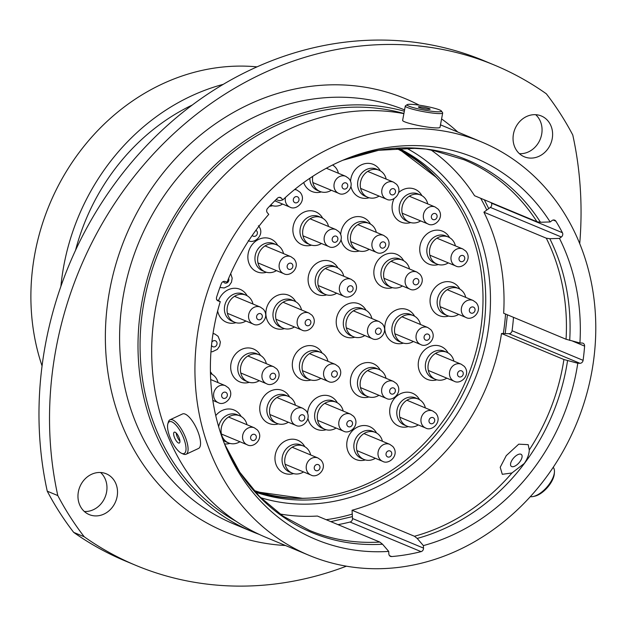 <?xml version="1.0" encoding="UTF-8"?>
<svg xmlns="http://www.w3.org/2000/svg" width="627" height="627" viewBox="0 0 627 627"><rect width="100%" height="100%" fill="white"/><g stroke="black" fill="none" stroke-linecap="round" stroke-linejoin="round"><path stroke-width="0.94" d="M216.542 299.659L220.257 301.626L218.235 300.96A3.182 2.79 -67.4 0 1 216.605 297.182A212.177 185.733 112.6 0 1 221.394 283.522A3.182 2.79 -67.4 0 1 225.054 281.492L227.076 282.166A206.691 180.937 112.6 0 1 268.756 214.387L267.345 212.718A3.182 2.79 -67.4 0 1 267.596 208.368A212.177 185.733 112.6 0 1 277.479 198.179A3.182 2.79 -67.4 0 1 281.421 198.195L279.313 197.317M506.271 455.625L518.733 444.167L528.193 444.653L529.274 449.904C529.141 454.246 527.479 458.76 524.297 463.447L511.953 472.97L502.298 474.31L500.205 467.295L506.271 455.625M540.49 222.256A201.863 176.704 112.6 0 0 342.844 160.253L378.598 150.292L414.557 148.372L425.913 149.061L434.911 150.942L463.988 159.736A200.797 175.772 112.6 0 1 536.971 221.746L540.49 222.256L550.153 221.95A206.691 180.937 112.6 0 0 345.234 159.25A206.691 180.937 112.6 0 0 282.832 199.864L281.421 198.195M257.046 66.862A214.356 187.645 112.6 0 0 34.853 253.763A214.356 187.645 112.6 0 0 42.056 365.941M100.594 472.507A22.11 19.351 -67.4 0 1 106.566 492.171A22.11 19.351 -67.4 0 1 84.339 511.499M117.116 496.568A22.11 19.351 112.6 0 0 106.245 473.793A22.11 19.351 112.6 0 0 78.367 491.834A22.11 19.351 112.6 0 0 89.238 514.602A22.11 19.351 112.6 0 0 117.116 496.568M535.677 114.686A22.11 19.351 -67.4 0 1 541.657 134.35A22.11 19.351 -67.4 0 1 519.43 153.678M552.207 138.747A22.11 19.351 112.6 0 0 541.336 115.979A22.11 19.351 112.6 0 0 513.45 134.013A22.11 19.351 112.6 0 0 524.321 156.789A22.11 19.351 112.6 0 0 552.207 138.747M579.724 243.629A347.828 304.487 112.6 0 0 572.772 135.001A327.78 286.939 112.6 0 0 546.336 93.807A347.828 304.487 112.6 0 0 494.625 65.169A347.828 304.487 112.6 0 0 165.356 141.663A347.828 304.487 112.6 0 0 57.802 495.581A327.78 286.939 112.6 0 0 84.23 536.775A347.828 304.487 112.6 0 0 135.949 565.413A347.828 304.487 112.6 0 0 346.41 566.181M491.153 202.646A212.177 185.733 -67.4 0 1 491.403 203.124L562.427 232.727A212.177 185.733 112.6 0 0 555.883 221.174L553.139 220.03M513.505 317.348A212.177 185.733 -67.4 0 1 512.071 330.742L583.094 360.345A212.177 185.733 112.6 0 0 584.599 346.12L572.694 341.151M223.283 84.339A214.356 187.645 112.6 0 0 63.789 265.824A214.356 187.645 112.6 0 0 60.897 286.374M404.329 111.214A223.964 196.055 112.6 0 0 142.141 300.968A223.964 196.055 112.6 0 0 252.266 531.665A223.964 196.055 112.6 0 0 259.163 534.369M403.906 113.479A221.668 194.041 112.6 0 0 144.155 301.211A221.668 194.041 112.6 0 0 235.948 521.209M403.874 113.636A223.964 196.055 112.6 0 0 155.825 306.666A223.964 196.055 112.6 0 0 265.942 537.363L309.189 555.389A223.964 196.055 112.6 0 0 591.645 372.642A223.964 196.055 112.6 0 0 481.528 141.945A223.964 196.055 112.6 0 0 199.065 324.692A223.964 196.055 112.6 0 0 309.189 555.389M279.948 513.991A200.797 175.772 112.6 0 0 317.395 516.045L379.797 542.057L382.548 544.22L388.724 551.407L388.858 553.907A3.182 2.79 -67.4 0 0 391.648 556.557A212.177 185.733 112.6 0 0 421.062 551.635L350.038 522.032A3.182 2.79 112.6 0 0 352.492 518.513L352.053 510.253L414.455 536.265L417.206 538.428L423.382 545.608A206.691 180.937 112.6 0 0 577.78 363.245L579.944 363.299L508.92 333.689L501.506 333.509L563.908 359.522L577.78 363.245M220.257 301.626A206.691 180.937 112.6 0 0 214.207 326.542A206.691 180.937 112.6 0 0 225.532 446.408A206.691 180.937 112.6 0 0 388.724 551.407M352.053 510.253A200.797 175.772 112.6 0 0 501.506 333.509M508.92 333.689A3.182 2.79 112.6 0 0 512.071 330.742M550.153 221.95L552.034 220.555A3.182 2.79 -67.4 0 1 555.883 221.174M562.427 232.727A3.182 2.79 -67.4 0 1 561.361 237.006L490.338 207.404L483.895 212.185L546.297 238.197L549.816 238.707L559.48 238.401L561.361 237.006M483.895 212.185A200.797 175.772 112.6 0 1 503.653 313.241L566.056 339.254L579.92 342.977A206.691 180.937 112.6 0 0 559.48 238.401M579.92 342.977L582.091 343.024A3.182 2.79 -67.4 0 1 584.599 346.12M583.094 360.345A3.182 2.79 -67.4 0 1 579.944 363.299M423.382 545.608L423.515 548.116A3.182 2.79 -67.4 0 1 421.062 551.635M431.039 149.971A200.797 175.772 112.6 0 1 474.568 195.734L536.971 221.746M275.99 199.637L279.705 200.711L282.832 199.864M84.23 536.775L73.688 532.378A327.78 286.939 112.6 0 1 47.252 491.184A347.828 304.487 -67.4 0 1 154.806 137.266A347.828 304.487 -67.4 0 1 484.075 60.772L494.625 65.169M57.802 495.581L47.252 491.184M135.949 565.413L125.4 561.016A347.828 304.487 -67.4 0 1 73.688 532.378M192.293 105.015A205.154 179.596 112.6 0 0 75.538 250.283M490.338 207.404A3.182 2.79 112.6 0 0 491.403 203.124M350.038 522.032A212.177 185.733 -67.4 0 1 338.024 524.642M176.422 425.584A17.517 6.113 -115 0 0 167.856 423.828A17.517 6.113 -115 0 0 177.143 449.622A17.517 6.113 -115 0 0 181.587 453.305A17.517 6.113 -115 0 0 185.631 444.951A17.517 6.113 -115 0 0 176.422 425.584M167.856 423.828L168.365 422.057A19.014 6.638 65 0 1 170.027 419.776A19.014 6.638 65 0 1 177.66 423.97A19.014 6.638 65 0 1 186.94 441.894A19.014 6.638 65 0 1 186.086 454.254A19.014 6.638 65 0 1 183.264 454.058L181.587 453.305M179.941 441.259A5.988 2.093 -115 0 0 177.723 434.958A5.988 2.093 -115 0 0 174.251 432.175A5.988 2.093 -115 0 0 173.624 433.947A5.988 2.093 -115 0 0 175.842 440.256A5.988 2.093 -115 0 0 179.314 443.03A5.988 2.093 -115 0 0 179.941 441.259M186.086 454.254L198.547 448.446A19.014 6.638 -115 0 0 199.402 436.086A19.014 6.638 -115 0 0 190.13 418.162A19.014 6.638 -115 0 0 182.488 413.969L170.027 419.776M176.179 432.991A5.988 2.093 -115 0 0 179.925 441.04M554.433 472.068L554.323 473.659A17.517 8.135 131 0 1 536.195 495.777A17.517 8.135 131 0 1 534.745 496.184L533.185 496.513A19.014 8.825 -49 0 0 534.76 496.075A19.014 8.825 -49 0 0 554.433 472.068A19.014 8.825 -49 0 0 553.21 467.319M530.301 496.67A19.014 8.825 -49 0 0 533.185 496.513M518.592 454.332A7.783 3.613 131 0 1 521.421 454.52A7.783 3.613 131 0 1 520.582 460.68A7.783 3.613 131 0 1 514.046 466.464A7.783 3.613 131 0 1 511.209 466.269A7.783 3.613 131 0 1 512.055 460.108A7.783 3.613 131 0 1 518.592 454.332M441.463 111.308A17.517 2.022 10.5 0 0 441.408 110.995A17.517 2.022 10.5 0 0 424.62 106.065A17.517 2.022 10.5 0 0 407.189 104.654A17.517 2.022 10.5 0 0 407.048 104.795A17.517 2.022 10.5 0 0 423.35 109.937A17.517 2.022 10.5 0 0 441.463 111.308M441.408 110.995L442.599 112.711A19.014 2.194 -169.5 0 1 442.686 112.978A19.014 2.194 -169.5 0 1 442.662 113.048A19.014 2.194 -169.5 0 1 423.288 111.614A19.014 2.194 -169.5 0 1 405.285 106.049A19.014 2.194 -169.5 0 1 405.308 105.987A19.014 2.194 -169.5 0 1 405.457 105.822L407.189 104.654M423.946 108.698A5.988 0.69 10.5 0 0 430.146 109.145A5.988 0.69 10.5 0 0 424.565 107.405A5.988 0.69 10.5 0 0 418.366 106.958A5.988 0.69 10.5 0 0 423.946 108.698M402.652 120.313A19.014 2.194 10.5 0 0 402.628 120.384A19.014 2.194 10.5 0 0 420.631 125.949A19.014 2.194 10.5 0 0 440.005 127.383A19.014 2.194 10.5 0 0 440.029 127.312A19.014 2.194 10.5 0 0 440.029 127.242M295.419 405.222A14.672 12.846 112.6 0 0 288.287 396.327L285.614 395.214A14.672 12.846 112.6 0 0 267.11 407.189A14.672 12.846 112.6 0 0 274.32 422.3L276.993 423.421A14.672 12.846 112.6 0 0 288.334 422.222M289.58 396.962A17.822 15.597 112.6 0 0 273.231 390.01A17.822 15.597 112.6 0 0 260.072 405.066A17.822 15.597 112.6 0 0 278.357 423.883M288.287 396.327A14.672 12.846 112.6 0 0 269.782 408.302A14.672 12.846 112.6 0 0 276.993 423.421M246.975 424.73A14.672 12.846 112.6 0 0 239.843 415.834L237.171 414.721A14.672 12.846 112.6 0 0 218.666 426.697A14.672 12.846 112.6 0 0 218.651 426.76M223.079 440.13A14.672 12.846 112.6 0 0 225.885 441.816L228.557 442.928A14.672 12.846 112.6 0 0 239.89 441.729M224.544 443.94A17.822 15.597 112.6 0 0 229.913 443.391M239.843 415.834A14.672 12.846 112.6 0 0 221.339 427.81A14.672 12.846 112.6 0 0 228.557 442.928M266.342 363.684A14.672 12.846 112.6 0 0 259.21 354.788L256.537 353.675A14.672 12.846 112.6 0 0 238.033 365.651A14.672 12.846 112.6 0 0 245.251 380.761L247.924 381.874A14.672 12.846 112.6 0 0 259.257 380.683M260.503 355.423A17.822 15.597 112.6 0 0 244.154 348.471A17.822 15.597 112.6 0 0 231.002 363.527A17.822 15.597 112.6 0 0 249.28 382.345M259.21 354.788A14.672 12.846 112.6 0 0 240.705 366.764A14.672 12.846 112.6 0 0 247.924 381.874M252.971 304.017A14.672 12.846 112.6 0 0 245.847 295.121L243.174 294.008A14.672 12.846 112.6 0 0 224.662 305.984A14.672 12.846 112.6 0 0 231.88 321.102L234.553 322.215A14.672 12.846 112.6 0 0 245.886 321.016M217.647 310.984A17.822 15.597 112.6 0 0 235.917 322.678M245.847 295.121A14.672 12.846 112.6 0 0 227.335 307.097A14.672 12.846 112.6 0 0 234.553 322.215M301.532 309.95A14.672 12.846 112.6 0 0 294.4 301.054L291.727 299.941A14.672 12.846 112.6 0 0 273.223 311.917A14.672 12.846 112.6 0 0 280.441 327.028L283.114 328.148A14.672 12.846 112.6 0 0 294.447 326.949M295.693 301.689A17.822 15.597 112.6 0 0 279.344 294.737A17.822 15.597 112.6 0 0 266.193 309.793A17.822 15.597 112.6 0 0 284.47 328.611M294.4 301.054A14.672 12.846 112.6 0 0 275.896 313.03A14.672 12.846 112.6 0 0 283.114 328.148M283.522 253.606A14.672 12.846 112.6 0 0 276.389 244.71L273.717 243.597A14.672 12.846 112.6 0 0 255.213 255.573A14.672 12.846 112.6 0 0 262.431 270.692L265.103 271.805A14.672 12.846 112.6 0 0 276.436 270.605M277.683 245.353A17.822 15.597 112.6 0 0 261.334 238.393A17.822 15.597 112.6 0 0 248.182 253.457A17.822 15.597 112.6 0 0 266.459 272.267M276.389 244.71A14.672 12.846 112.6 0 0 257.885 256.686A14.672 12.846 112.6 0 0 265.103 271.805M269.524 206.275A17.822 15.597 112.6 0 0 272.62 205.719M271.264 205.248L270.707 205.021A14.672 12.846 112.6 0 0 271.264 205.248A14.672 12.846 112.6 0 0 282.597 204.057M328.54 226.496A14.672 12.846 112.6 0 0 321.408 217.608L318.735 216.495A14.672 12.846 112.6 0 0 300.231 228.463A14.672 12.846 112.6 0 0 307.449 243.582L310.122 244.695A14.672 12.846 112.6 0 0 321.455 243.495M322.701 218.243A17.822 15.597 112.6 0 0 306.352 211.291A17.822 15.597 112.6 0 0 293.201 226.347A17.822 15.597 112.6 0 0 311.478 245.165M321.408 217.608A14.672 12.846 112.6 0 0 302.904 229.584A14.672 12.846 112.6 0 0 310.122 244.695M309.824 178.264A14.672 12.846 112.6 0 0 317.317 190.349L319.989 191.462A14.672 12.846 112.6 0 0 331.322 190.263M303.703 182.551A17.822 15.597 112.6 0 0 321.345 191.925M312.779 176.312A14.672 12.846 112.6 0 0 312.771 176.344A14.672 12.846 112.6 0 0 319.989 191.462M455.398 245.878A14.672 12.846 112.6 0 0 448.274 236.99L445.601 235.877A14.672 12.846 112.6 0 0 427.089 247.845A14.672 12.846 112.6 0 0 434.307 262.964L436.98 264.077A14.672 12.846 112.6 0 0 448.313 262.885M449.559 237.625A17.822 15.597 112.6 0 0 433.21 230.673A17.822 15.597 112.6 0 0 420.059 245.729A17.822 15.597 112.6 0 0 438.344 264.547M448.274 236.99A14.672 12.846 112.6 0 0 429.761 248.966A14.672 12.846 112.6 0 0 436.98 264.077M409.509 268.991A14.672 12.846 112.6 0 0 402.385 260.103L399.712 258.982A14.672 12.846 112.6 0 0 381.2 270.958A14.672 12.846 112.6 0 0 388.419 286.077L391.091 287.19A14.672 12.846 112.6 0 0 402.424 285.99M403.67 260.738A17.822 15.597 112.6 0 0 387.321 253.786A17.822 15.597 112.6 0 0 374.17 268.842A17.822 15.597 112.6 0 0 392.455 287.66M402.385 260.103A14.672 12.846 112.6 0 0 383.873 272.071A14.672 12.846 112.6 0 0 391.091 287.19M427.747 203.916A14.672 12.846 112.6 0 0 420.615 195.021L417.943 193.908A14.672 12.846 112.6 0 0 399.438 205.883A14.672 12.846 112.6 0 0 406.657 221.002L409.329 222.115A14.672 12.846 112.6 0 0 420.662 220.916M394.085 198.641A17.822 15.597 112.6 0 0 392.408 203.767A17.822 15.597 112.6 0 0 410.685 222.585M420.615 195.021A14.672 12.846 112.6 0 0 402.111 206.996A14.672 12.846 112.6 0 0 409.329 222.115M386.177 179.095A14.672 12.846 112.6 0 0 379.053 170.207L376.38 169.094A14.672 12.846 112.6 0 0 357.868 181.062A14.672 12.846 112.6 0 0 365.086 196.18L367.759 197.293A14.672 12.846 112.6 0 0 379.092 196.094M380.338 170.842A17.822 15.597 112.6 0 0 363.989 163.89A17.822 15.597 112.6 0 0 350.838 178.946A17.822 15.597 112.6 0 0 350.54 181.391M350.908 186.352A17.822 15.597 112.6 0 0 369.115 197.764M379.053 170.207A14.672 12.846 112.6 0 0 360.541 182.175A14.672 12.846 112.6 0 0 367.759 197.293M376.31 232.335A14.672 12.846 112.6 0 0 369.185 223.439L366.513 222.326A14.672 12.846 112.6 0 0 348.001 234.302A14.672 12.846 112.6 0 0 355.219 249.413L357.892 250.534A14.672 12.846 112.6 0 0 369.225 249.334M370.471 224.074A17.822 15.597 112.6 0 0 354.122 217.122A17.822 15.597 112.6 0 0 340.97 232.178A17.822 15.597 112.6 0 0 340.673 234.623M341.041 239.585A17.822 15.597 112.6 0 0 359.255 250.996M369.185 223.439A14.672 12.846 112.6 0 0 350.673 235.415A14.672 12.846 112.6 0 0 357.892 250.534M465.712 297.394A14.672 12.846 112.6 0 0 458.588 288.498L455.915 287.385A14.672 12.846 112.6 0 0 437.403 299.361A14.672 12.846 112.6 0 0 444.621 314.48L447.294 315.593A14.672 12.846 112.6 0 0 458.627 314.393M459.881 289.141A17.822 15.597 112.6 0 0 443.524 282.181A17.822 15.597 112.6 0 0 430.373 297.245A17.822 15.597 112.6 0 0 448.658 316.063M458.588 288.498A14.672 12.846 112.6 0 0 440.076 300.474A14.672 12.846 112.6 0 0 447.294 315.593M453.901 361.16A14.672 12.846 112.6 0 0 446.769 352.264L444.096 351.151A14.672 12.846 112.6 0 0 425.592 363.127A14.672 12.846 112.6 0 0 432.802 378.246L435.475 379.359A14.672 12.846 112.6 0 0 446.808 378.159M448.062 352.907A17.822 15.597 112.6 0 0 431.705 345.955A17.822 15.597 112.6 0 0 418.554 361.011A17.822 15.597 112.6 0 0 436.839 379.829M446.769 352.264A14.672 12.846 112.6 0 0 428.265 364.24A14.672 12.846 112.6 0 0 435.475 379.359M425.365 407.926A14.672 12.846 112.6 0 0 418.24 399.038L415.568 397.926A14.672 12.846 112.6 0 0 397.056 409.893A14.672 12.846 112.6 0 0 404.274 425.012L406.947 426.125A14.672 12.846 112.6 0 0 418.28 424.934M419.526 399.673A17.822 15.597 112.6 0 0 403.177 392.721A17.822 15.597 112.6 0 0 390.025 407.777A17.822 15.597 112.6 0 0 408.31 426.595M418.24 399.038A14.672 12.846 112.6 0 0 399.728 411.014A14.672 12.846 112.6 0 0 406.947 426.125M386.028 378.3A14.672 12.846 112.6 0 0 378.904 369.405L376.231 368.292A14.672 12.846 112.6 0 0 357.719 380.268A14.672 12.846 112.6 0 0 364.938 395.378L367.61 396.499A14.672 12.846 112.6 0 0 378.943 395.3M380.197 370.04A17.822 15.597 112.6 0 0 363.84 363.088A17.822 15.597 112.6 0 0 350.689 378.144A17.822 15.597 112.6 0 0 368.974 396.962M378.904 369.405A14.672 12.846 112.6 0 0 360.392 381.381A14.672 12.846 112.6 0 0 367.61 396.499M382.415 441.275A14.672 12.846 112.6 0 0 375.283 432.379L372.61 431.266A14.672 12.846 112.6 0 0 354.106 443.242A14.672 12.846 112.6 0 0 361.317 458.353L363.989 459.466A14.672 12.846 112.6 0 0 375.33 458.274M376.576 433.014A17.822 15.597 112.6 0 0 360.227 426.062A17.822 15.597 112.6 0 0 347.076 441.118A17.822 15.597 112.6 0 0 365.353 459.936M375.283 432.379A14.672 12.846 112.6 0 0 356.779 444.355A14.672 12.846 112.6 0 0 363.989 459.466M343.188 411.053A14.672 12.846 112.6 0 0 336.056 402.166L333.384 401.045A14.672 12.846 112.6 0 0 314.879 413.021A14.672 12.846 112.6 0 0 322.098 428.139L324.77 429.252A14.672 12.846 112.6 0 0 336.103 428.053M337.35 402.8A17.822 15.597 112.6 0 0 321 395.849A17.822 15.597 112.6 0 0 307.849 410.904A17.822 15.597 112.6 0 0 307.551 413.35M307.92 418.311A17.822 15.597 112.6 0 0 326.126 429.722M336.056 402.166A14.672 12.846 112.6 0 0 317.552 414.133A14.672 12.846 112.6 0 0 324.77 429.252M420.435 324.472A14.672 12.846 112.6 0 0 413.303 315.577L410.63 314.464A14.672 12.846 112.6 0 0 392.126 326.44A14.672 12.846 112.6 0 0 399.344 341.55L402.017 342.663A14.672 12.846 112.6 0 0 413.35 341.472M414.596 316.212A17.822 15.597 112.6 0 0 398.247 309.26A17.822 15.597 112.6 0 0 385.096 324.316A17.822 15.597 112.6 0 0 403.373 343.134M413.303 315.577A14.672 12.846 112.6 0 0 394.798 327.553A14.672 12.846 112.6 0 0 402.017 342.663M371.874 318.54A14.672 12.846 112.6 0 0 364.749 309.644L362.077 308.531A14.672 12.846 112.6 0 0 343.565 320.507A14.672 12.846 112.6 0 0 350.783 335.625L353.456 336.738A14.672 12.846 112.6 0 0 364.789 335.539M366.035 310.287A17.822 15.597 112.6 0 0 349.686 303.327A17.822 15.597 112.6 0 0 336.534 318.391A17.822 15.597 112.6 0 0 354.819 337.201M364.749 309.644A14.672 12.846 112.6 0 0 346.237 321.62A14.672 12.846 112.6 0 0 353.456 336.738M343.753 276.217A14.672 12.846 112.6 0 0 336.621 267.321L333.948 266.209A14.672 12.846 112.6 0 0 315.444 278.184A14.672 12.846 112.6 0 0 322.662 293.303L325.335 294.416A14.672 12.846 112.6 0 0 336.668 293.217M337.914 267.964A17.822 15.597 112.6 0 0 321.565 261.004A17.822 15.597 112.6 0 0 308.413 276.068A17.822 15.597 112.6 0 0 326.691 294.878M336.621 267.321A14.672 12.846 112.6 0 0 318.116 279.297A14.672 12.846 112.6 0 0 325.335 294.416M327.976 361.34A14.672 12.846 112.6 0 0 320.844 352.445L318.171 351.332A14.672 12.846 112.6 0 0 299.667 363.307A14.672 12.846 112.6 0 0 306.885 378.418L309.558 379.531A14.672 12.846 112.6 0 0 320.891 378.34M322.137 353.079A17.822 15.597 112.6 0 0 305.788 346.128A17.822 15.597 112.6 0 0 292.637 361.183A17.822 15.597 112.6 0 0 310.914 380.001M320.844 352.445A14.672 12.846 112.6 0 0 302.339 364.42A14.672 12.846 112.6 0 0 309.558 379.531M310.631 454.936A14.672 12.846 112.6 0 0 303.499 446.048L300.827 444.935A14.672 12.846 112.6 0 0 282.322 456.903A14.672 12.846 112.6 0 0 289.533 472.021L292.206 473.134A14.672 12.846 112.6 0 0 303.539 471.943M304.793 446.683A17.822 15.597 112.6 0 0 288.436 439.731A17.822 15.597 112.6 0 0 275.284 454.787A17.822 15.597 112.6 0 0 293.569 473.604M303.499 446.048A14.672 12.846 112.6 0 0 284.995 458.023A14.672 12.846 112.6 0 0 292.206 473.134M253.723 490.345A185.529 162.409 112.6 0 0 479.584 335.86A185.529 162.409 112.6 0 0 396.28 148.34M241.136 416.477A17.822 15.597 112.6 0 0 215.743 415.607M212.169 374.35A17.822 15.597 112.6 0 0 210.421 371.795M247.132 295.764A17.822 15.597 112.6 0 0 232.303 288.475A17.822 15.597 112.6 0 0 218.533 300.592M421.908 195.663A17.822 15.597 112.6 0 0 398.592 192.591M338.408 173.264A14.672 12.846 112.6 0 0 332.561 165.003M218.008 382.603A14.672 12.846 112.6 0 0 210.884 373.716A14.672 12.846 112.6 0 0 210.46 373.543M404.572 109.882A223.964 196.055 112.6 0 0 123.731 293.295A223.964 196.055 112.6 0 0 233.847 523.992L252.266 531.665M285.481 545.506A234.576 205.342 -67.4 0 1 109.694 290.183A234.576 205.342 -67.4 0 1 419.236 105.171M441.58 118.918A234.576 205.342 -67.4 0 1 457.82 132.062M224.568 444.002A201.863 176.704 112.6 0 0 382.548 544.22M224.56 443.994L239.78 472.217L259.437 496.466L282.902 516.045L309.479 530.411A200.797 175.772 112.6 0 0 379.797 542.057M529.274 449.904A200.797 175.772 112.6 0 0 563.908 359.522M414.455 536.265A200.797 175.772 112.6 0 0 511.953 472.97M417.206 538.428A201.863 176.704 112.6 0 0 567.553 360.666M566.056 339.254A200.797 175.772 112.6 0 0 546.297 238.197M569.7 340.398A201.863 176.704 112.6 0 0 549.816 238.707M389.532 555.671L391.648 556.557M352.492 518.513L423.515 548.116M326.173 519.705A207.513 181.658 112.6 0 0 352.256 514.093M255.267 492.07A186.532 163.286 112.6 0 0 482.288 336.73A186.532 163.286 112.6 0 0 398.592 148.231M406.367 148.097A190.067 166.382 -67.4 0 1 486.967 337.765A190.067 166.382 -67.4 0 1 260.652 497.681M436.126 177.253L397.941 148.254A186.532 163.286 -67.4 0 1 439.394 180.709M307.065 498.183A186.532 163.286 -67.4 0 1 254.836 491.584L302.308 498.285M503.309 333.556A207.513 181.658 112.6 0 0 505.542 314.025M486.787 210.037A207.513 181.658 112.6 0 0 480.666 198.273M308.335 473.189A9.209 8.065 112.6 0 0 310.89 475C317.262 478.856 328.25 468.455 321 460.132L317.975 458A9.209 8.065 112.6 0 0 307.818 461.817A9.209 8.065 112.6 0 0 308.335 473.189M314.973 469.952A3.221 2.821 112.6 0 0 319.049 469.748A3.221 2.821 112.6 0 0 319.237 465.281A3.221 2.821 112.6 0 0 315.169 465.485A3.221 2.821 112.6 0 0 314.973 469.952M325.687 379.594A9.209 8.065 112.6 0 0 328.242 381.404C334.606 385.252 345.602 374.852 338.345 366.529L335.327 364.397A9.209 8.065 112.6 0 0 325.17 368.214A9.209 8.065 112.6 0 0 325.687 379.594M332.326 376.357A3.221 2.821 112.6 0 0 336.393 376.145A3.221 2.821 112.6 0 0 336.589 371.678A3.221 2.821 112.6 0 0 332.522 371.882A3.221 2.821 112.6 0 0 332.326 376.357M341.456 294.471A9.209 8.065 112.6 0 0 344.019 296.281C350.383 300.137 361.379 289.729 354.122 281.413L351.104 279.281A9.209 8.065 112.6 0 0 340.947 283.098A9.209 8.065 112.6 0 0 341.456 294.471M348.103 291.234A3.221 2.821 112.6 0 0 352.17 291.022A3.221 2.821 112.6 0 0 352.366 286.555A3.221 2.821 112.6 0 0 348.298 286.766A3.221 2.821 112.6 0 0 348.103 291.234M369.585 336.793A9.209 8.065 112.6 0 0 372.14 338.604C378.512 342.46 389.5 332.051 382.251 323.736L379.225 321.604A9.209 8.065 112.6 0 0 369.068 325.421A9.209 8.065 112.6 0 0 369.585 336.793M376.224 333.556A3.221 2.821 112.6 0 0 380.291 333.345A3.221 2.821 112.6 0 0 380.487 328.877A3.221 2.821 112.6 0 0 376.419 329.089A3.221 2.821 112.6 0 0 376.224 333.556M418.146 342.726A9.209 8.065 112.6 0 0 420.701 344.536C427.065 348.393 438.061 337.984 430.804 329.661L427.786 327.537A9.209 8.065 112.6 0 0 417.629 331.346A9.209 8.065 112.6 0 0 418.146 342.726M424.785 339.489A3.221 2.821 112.6 0 0 428.852 339.278A3.221 2.821 112.6 0 0 429.048 334.81A3.221 2.821 112.6 0 0 424.981 335.014A3.221 2.821 112.6 0 0 424.785 339.489M340.892 429.307A9.209 8.065 112.6 0 0 343.455 431.117C349.819 434.973 360.815 424.573 353.557 416.25L350.54 414.118A9.209 8.065 112.6 0 0 340.383 417.935A9.209 8.065 112.6 0 0 340.892 429.307M347.538 426.07A3.221 2.821 112.6 0 0 351.606 425.866A3.221 2.821 112.6 0 0 351.802 421.391A3.221 2.821 112.6 0 0 347.726 421.603A3.221 2.821 112.6 0 0 347.538 426.07M380.119 459.528A9.209 8.065 112.6 0 0 382.674 461.339C389.046 465.187 400.034 454.787 392.784 446.463L389.767 444.339A9.209 8.065 112.6 0 0 379.601 448.148A9.209 8.065 112.6 0 0 380.119 459.528M386.765 456.291A3.221 2.821 112.6 0 0 390.833 456.08A3.221 2.821 112.6 0 0 391.029 451.612A3.221 2.821 112.6 0 0 386.953 451.816A3.221 2.821 112.6 0 0 386.765 456.291M383.74 396.554A9.209 8.065 112.6 0 0 386.295 398.364C392.667 402.221 403.655 391.812 396.405 383.497L393.38 381.365A9.209 8.065 112.6 0 0 383.222 385.174A9.209 8.065 112.6 0 0 383.74 396.554M390.378 393.317A3.221 2.821 112.6 0 0 394.454 393.105A3.221 2.821 112.6 0 0 394.642 388.638A3.221 2.821 112.6 0 0 390.574 388.85A3.221 2.821 112.6 0 0 390.378 393.317M423.076 426.188A9.209 8.065 112.6 0 0 425.631 427.998C431.995 431.846 442.991 421.446 435.734 413.122L432.716 410.991A9.209 8.065 112.6 0 0 422.559 414.808A9.209 8.065 112.6 0 0 423.076 426.188M429.714 422.951A3.221 2.821 112.6 0 0 433.782 422.739A3.221 2.821 112.6 0 0 433.978 418.272A3.221 2.821 112.6 0 0 429.91 418.475A3.221 2.821 112.6 0 0 429.714 422.951M451.605 379.413A9.209 8.065 112.6 0 0 454.16 381.224C460.531 385.08 471.52 374.68 464.27 366.356L461.245 364.224A9.209 8.065 112.6 0 0 451.087 368.041A9.209 8.065 112.6 0 0 451.605 379.413M458.243 376.176A3.221 2.821 112.6 0 0 462.318 375.973A3.221 2.821 112.6 0 0 462.507 371.498A3.221 2.821 112.6 0 0 458.439 371.709A3.221 2.821 112.6 0 0 458.243 376.176M463.424 315.647A9.209 8.065 112.6 0 0 465.979 317.458C472.35 321.314 483.339 310.914 476.089 302.59L473.064 300.458A9.209 8.065 112.6 0 0 462.906 304.275A9.209 8.065 112.6 0 0 463.424 315.647M470.062 312.411A3.221 2.821 112.6 0 0 474.137 312.199A3.221 2.821 112.6 0 0 474.325 307.732A3.221 2.821 112.6 0 0 470.258 307.943A3.221 2.821 112.6 0 0 470.062 312.411M374.021 250.588A9.209 8.065 112.6 0 0 376.576 252.399C382.94 256.255 393.936 245.847 386.679 237.531L383.661 235.399A9.209 8.065 112.6 0 0 373.504 239.216A9.209 8.065 112.6 0 0 374.021 250.588M380.66 247.351A3.221 2.821 112.6 0 0 384.727 247.14A3.221 2.821 112.6 0 0 384.923 242.673A3.221 2.821 112.6 0 0 380.855 242.884A3.221 2.821 112.6 0 0 380.66 247.351M383.889 197.348A9.209 8.065 112.6 0 0 386.444 199.159C392.808 203.015 403.804 192.614 396.546 184.291L393.529 182.159A9.209 8.065 112.6 0 0 383.371 185.976A9.209 8.065 112.6 0 0 383.889 197.348M390.527 194.111A3.221 2.821 112.6 0 0 394.595 193.908A3.221 2.821 112.6 0 0 394.791 189.44A3.221 2.821 112.6 0 0 390.723 189.644A3.221 2.821 112.6 0 0 390.527 194.111M425.451 222.17A9.209 8.065 112.6 0 0 428.014 223.98C434.378 227.836 445.374 217.428 438.116 209.112L435.099 206.981A9.209 8.065 112.6 0 0 424.941 210.797A9.209 8.065 112.6 0 0 425.451 222.17M432.097 218.933A3.221 2.821 112.6 0 0 436.165 218.721A3.221 2.821 112.6 0 0 436.361 214.254A3.221 2.821 112.6 0 0 432.285 214.465A3.221 2.821 112.6 0 0 432.097 218.933M407.221 287.244A9.209 8.065 112.6 0 0 409.776 289.055C416.148 292.911 427.136 282.511 419.878 274.187L416.861 272.055A9.209 8.065 112.6 0 0 406.704 275.872A9.209 8.065 112.6 0 0 407.221 287.244M413.859 284.007A3.221 2.821 112.6 0 0 417.927 283.804A3.221 2.821 112.6 0 0 418.123 279.336A3.221 2.821 112.6 0 0 414.055 279.54A3.221 2.821 112.6 0 0 413.859 284.007M453.109 264.139A9.209 8.065 112.6 0 0 455.664 265.942C462.028 269.798 473.024 259.398 465.767 251.074L462.75 248.943A9.209 8.065 112.6 0 0 452.592 252.759A9.209 8.065 112.6 0 0 453.109 264.139M459.748 260.895A3.221 2.821 112.6 0 0 463.815 260.691A3.221 2.821 112.6 0 0 464.011 256.224A3.221 2.821 112.6 0 0 459.944 256.427A3.221 2.821 112.6 0 0 459.748 260.895M336.119 191.517A9.209 8.065 112.6 0 0 338.674 193.328C345.038 197.184 356.034 186.775 348.777 178.46L345.759 176.328A9.209 8.065 112.6 0 0 335.602 180.145A9.209 8.065 112.6 0 0 336.119 191.517M342.757 188.28A3.221 2.821 112.6 0 0 346.825 188.069A3.221 2.821 112.6 0 0 347.021 183.601A3.221 2.821 112.6 0 0 342.953 183.813A3.221 2.821 112.6 0 0 342.757 188.28M326.252 244.749A9.209 8.065 112.6 0 0 328.807 246.56C335.171 250.416 346.167 240.016 338.909 231.692L335.892 229.56A9.209 8.065 112.6 0 0 325.734 233.377A9.209 8.065 112.6 0 0 326.252 244.749M332.89 241.513A3.221 2.821 112.6 0 0 336.958 241.309A3.221 2.821 112.6 0 0 337.154 236.841A3.221 2.821 112.6 0 0 333.086 237.045A3.221 2.821 112.6 0 0 332.89 241.513M285.457 197.427A9.209 8.065 112.6 0 0 287.393 205.311A9.209 8.065 112.6 0 0 289.948 207.122C296.312 210.978 307.308 200.569 300.051 192.246L297.033 190.122A9.209 8.065 112.6 0 0 294.58 189.573M294.032 202.074A3.221 2.821 112.6 0 0 298.099 201.863A3.221 2.821 112.6 0 0 298.295 197.395A3.221 2.821 112.6 0 0 294.228 197.599A3.221 2.821 112.6 0 0 294.032 202.074M252.25 235.399A3.221 2.821 112.6 0 0 252.391 235.572A3.221 2.821 112.6 0 0 256.459 235.368A3.221 2.821 112.6 0 0 256.655 230.893A3.221 2.821 112.6 0 0 255.887 230.321M281.233 271.859A9.209 8.065 112.6 0 0 283.788 273.67C290.152 277.526 301.148 267.118 293.891 258.802L290.873 256.67A9.209 8.065 112.6 0 0 280.716 260.487A9.209 8.065 112.6 0 0 281.233 271.859M287.871 268.622A3.221 2.821 112.6 0 0 291.939 268.411A3.221 2.821 112.6 0 0 292.135 263.943A3.221 2.821 112.6 0 0 288.067 264.155A3.221 2.821 112.6 0 0 287.871 268.622M223.353 281.531A3.221 2.821 112.6 0 0 223.863 282.346A3.221 2.821 112.6 0 0 227.577 282.471A3.221 2.821 112.6 0 0 228.612 278.427M211.526 345.281A3.221 2.821 112.6 0 0 212.044 346.112A3.221 2.821 112.6 0 0 216.111 345.9A3.221 2.821 112.6 0 0 216.307 341.433A3.221 2.821 112.6 0 0 211.863 342.123M213.055 333.329L215.045 334.152A9.209 8.065 112.6 0 0 213.008 333.642M299.244 328.203A9.209 8.065 112.6 0 0 301.799 330.014C308.163 333.87 319.159 323.461 311.901 315.146L308.884 313.014A9.209 8.065 112.6 0 0 298.726 316.823A9.209 8.065 112.6 0 0 299.244 328.203M305.882 324.966A3.221 2.821 112.6 0 0 309.95 324.755A3.221 2.821 112.6 0 0 310.146 320.287A3.221 2.821 112.6 0 0 306.078 320.499A3.221 2.821 112.6 0 0 305.882 324.966M250.682 322.27A9.209 8.065 112.6 0 0 253.237 324.081C259.609 327.937 270.598 317.528 263.348 309.213L260.323 307.081A9.209 8.065 112.6 0 0 250.165 310.898A9.209 8.065 112.6 0 0 250.682 322.27M257.321 319.033A3.221 2.821 112.6 0 0 261.388 318.822A3.221 2.821 112.6 0 0 261.584 314.354A3.221 2.821 112.6 0 0 257.517 314.566A3.221 2.821 112.6 0 0 257.321 319.033M264.053 381.937A9.209 8.065 112.6 0 0 266.608 383.748C272.972 387.596 283.968 377.195 276.711 368.872L273.693 366.748A9.209 8.065 112.6 0 0 263.536 370.557A9.209 8.065 112.6 0 0 264.053 381.937M270.692 378.7A3.221 2.821 112.6 0 0 274.759 378.489A3.221 2.821 112.6 0 0 274.955 374.021A3.221 2.821 112.6 0 0 270.888 374.225A3.221 2.821 112.6 0 0 270.692 378.7M215.719 400.857A9.209 8.065 112.6 0 0 218.274 402.667C224.638 406.523 235.634 396.123 228.377 387.799L225.359 385.668A9.209 8.065 112.6 0 0 215.202 389.485A9.209 8.065 112.6 0 0 215.719 400.857M222.358 397.62A3.221 2.821 112.6 0 0 226.425 397.416A3.221 2.821 112.6 0 0 226.621 392.941A3.221 2.821 112.6 0 0 222.554 393.153A3.221 2.821 112.6 0 0 222.358 397.62M244.687 442.983A9.209 8.065 112.6 0 0 247.242 444.794C253.606 448.65 264.602 438.242 257.344 429.926L254.327 427.794A9.209 8.065 112.6 0 0 244.169 431.611A9.209 8.065 112.6 0 0 244.687 442.983M251.325 439.746A3.221 2.821 112.6 0 0 255.393 439.535A3.221 2.821 112.6 0 0 255.589 435.067A3.221 2.821 112.6 0 0 251.521 435.279A3.221 2.821 112.6 0 0 251.325 439.746M293.123 423.476A9.209 8.065 112.6 0 0 295.678 425.286C302.049 429.142 313.038 418.734 305.788 410.419L302.77 408.287A9.209 8.065 112.6 0 0 292.605 412.096A9.209 8.065 112.6 0 0 293.123 423.476M299.761 420.239A3.221 2.821 112.6 0 0 303.836 420.027A3.221 2.821 112.6 0 0 304.032 415.56A3.221 2.821 112.6 0 0 299.957 415.772A3.221 2.821 112.6 0 0 299.761 420.239M440.483 124.836L481.528 141.945M330.86 521.656L352.39 516.617M505.197 333.603L507.4 314.809M488.746 208.587L484.326 199.801M440.029 127.312L442.686 112.978M402.628 120.384L405.285 106.049M210.453 373.535L210.884 373.716M285.081 464.246L310.89 475M292.166 447.239L317.975 458M302.426 370.643L328.242 381.404M309.511 353.644L335.327 364.397M318.202 285.52L344.019 296.281M325.288 268.521L351.104 279.281M346.323 327.843L372.14 338.604M353.416 310.843L379.225 321.604M394.885 333.776L420.701 344.536M401.97 316.776L427.786 327.537M317.638 420.356L343.455 431.117M324.723 403.357L350.54 414.118M356.865 450.578L382.674 461.339M363.95 433.578L389.767 444.339M360.486 387.604L386.295 398.364M367.571 370.604L393.38 381.365M399.814 417.237L425.631 427.998M406.899 400.23L432.716 410.991M428.351 370.463L454.16 381.224M435.436 353.463L461.245 364.224M440.162 306.697L465.979 317.458M447.255 289.698L473.064 300.458M350.759 241.638L376.576 252.399M357.845 224.638L383.661 235.399M360.627 188.398L386.444 199.159M367.712 171.398L393.529 182.159M402.197 213.219L428.014 223.98M409.282 196.22L435.099 206.981M383.959 278.294L409.776 289.055M391.044 261.294L416.861 272.055M429.848 255.189L455.664 265.942M436.933 238.182L462.75 248.943M312.857 182.567L338.674 193.328M326.353 168.24L345.759 176.328M302.99 235.807L328.807 246.56M310.075 218.799L335.892 229.56M274.806 200.812L289.948 207.122M294.972 189.26L297.033 190.122M248.308 240.619C254.672 244.475 265.668 234.075 258.41 225.751M257.971 262.909L283.788 273.67M265.056 245.909L290.873 256.67M219.92 287.448L224.247 287.958L229.129 285.614L231.473 282.221L232.186 278.208L230.712 273.584M210.962 351.802L212.428 351.723L217.31 349.38L219.654 345.986L220.367 341.974L218.063 336.284L215.045 334.152M275.982 319.253L301.799 330.014M283.067 302.253L308.884 313.014M227.421 313.32L253.237 324.081M234.514 296.32L260.323 307.081M240.792 372.987L266.608 383.748M247.877 355.987L273.693 366.748M212.835 400.402L218.274 402.667M210.696 379.554L225.359 385.668M221.425 434.033L247.242 444.794M228.51 417.033L254.327 427.794M269.869 414.525L295.678 425.286M276.954 397.526L302.77 408.287"/></g></svg>
